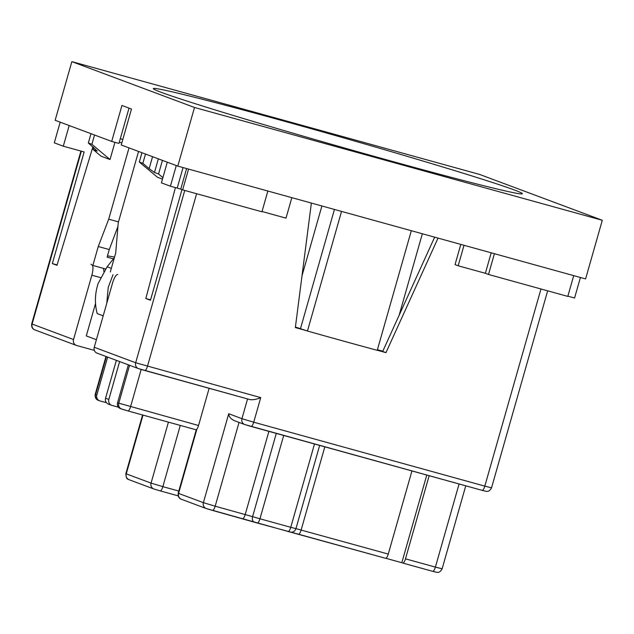<?xml version="1.0" encoding="UTF-8"?>
<svg xmlns="http://www.w3.org/2000/svg" width="634" height="634" viewBox="0 0 634 634"><rect width="100%" height="100%" fill="white"/><g stroke="black" fill="none" stroke-linecap="round" stroke-linejoin="round"><path stroke-width="0.95" d="M341.536 211.415L307.458 331.027A203.672 5.04 15.9 0 0 343.335 341.044A203.672 5.04 15.9 0 0 377.238 350.325L411.315 230.713M107.463 255.914A191.864 4.747 -164.1 0 1 114.54 257.103M113.407 258.878L107.114 257.135L109.27 249.566L117.861 226.647M390.996 161.028A191.864 4.747 -164.1 0 1 153.317 88.609A191.864 4.747 -164.1 0 1 284.698 121.316A191.864 4.747 -164.1 0 1 522.376 193.735A191.864 4.747 -164.1 0 1 390.996 161.028M91.034 264.164A203.672 5.04 15.9 0 0 92.865 265.44L98.254 246.515L108.707 219.174L129.011 147.888M138.553 151.455L118.249 222.74L115.697 253.037L110.308 271.954M307.458 331.027L295.42 327.025M105.521 268.943L92.865 265.44M382.801 351.196L377.42 349.706M300.54 328.436L334.435 209.45M108.707 219.174L118.487 221.884M98.254 246.515L109.27 249.566M120.294 138.711L122.83 139.417M71.856 61.641L194.503 107.471L602.3 220.275L479.653 174.453L71.856 61.641L55.15 120.294L111.703 141.422L118.954 143.427L129.011 108.121M602.3 220.275L585.594 278.92L177.797 166.116L121.245 144.988L131.484 109.04L121.942 105.474L111.703 141.422M177.797 166.116L194.503 107.471M434.647 237.171L382.698 351.426L385.971 352.655L377.262 350.245M306.539 330.679L295.349 327.58L311.365 203.07M438.046 238.107L385.971 352.655M152.564 156.693L149.156 168.644L142.848 163.35L139.306 162.027L157.454 177.251L162.478 179.129M139.306 162.027L141.953 152.723M150.583 299.827L145.828 298.511L175.42 187.593M145.828 298.511L150.464 300.247L181.974 189.606M176.292 165.553L170.411 186.214L161.416 182.854L167.297 162.193M196.611 193.719L147.46 366.278A4.921 1.45 105.5 0 1 144.782 370.51A4.921 1.45 105.5 0 1 144.75 370.494L138.854 368.734A4.921 4.7 -69.5 0 1 138.481 368.616L97.05 353.138A4.921 4.7 110.5 0 1 94.244 347.273L112.567 282.946A9.843 2.901 105.5 0 1 117.758 274.451M128.345 364.827L117.559 402.709A4.921 4.7 110.5 0 0 120.365 408.573L127.894 410.927A4.921 1.45 105.5 0 1 127.862 410.911L121.966 409.152M464.009 245.295L458.176 265.773L455.046 264.6L460.799 244.399M262.024 211.51L285.997 218.144L291.83 197.665M188.567 169.096L182.655 189.859L261.945 211.796L267.857 191.032M494.409 253.703L488.497 274.467L567.795 296.403L573.707 275.639M458.176 265.773L485.367 273.294L491.199 252.815M580.427 277.494L574.578 298.012L567.858 296.157M426.785 475.048L401.821 562.699L385.884 558.292M429.163 475.706L405.483 558.831A4.921 1.45 105.5 0 1 402.812 563.063A4.921 1.45 105.5 0 1 402.772 563.055L401.821 562.699M298.503 534.208L385.559 558.292A4.921 1.45 -74.5 0 0 385.591 558.3A4.921 1.45 -74.5 0 0 388.27 554.068L411.941 470.943M162.431 160.378L158.555 173.993L154.466 172.464L158.341 158.849M142.848 163.35L145.495 154.054M186.61 168.557L180.745 189.146L182.655 189.859M180.745 189.146L177.211 188.092L183.052 167.574M170.411 186.214L177.211 188.092M94.244 347.273L135.668 362.751L260.733 397.613C256.936 399.285 253.418 399.967 250.176 399.658L144.821 370.518M184.756 190.446L135.668 362.751A4.921 4.7 -69.5 0 0 138.481 368.616L250.176 399.658M485.367 273.294L488.497 274.467M103.833 271.447A9.843 2.901 -74.5 0 0 103.318 268.333M92.358 265.186A9.843 2.901 105.5 0 1 91.851 275.204L100.481 277.589M94.355 350.396L76.714 345.514A4.921 4.7 -69.5 0 1 73.528 339.531L91.851 275.204M106.393 402.638L100.029 400.95A4.921 4.7 -69.5 0 1 96.844 394.966L107.637 357.085M96.4 339.697L86.287 335.917L95.528 303.488M119.335 142.079L121.807 143.007M114.928 142.317L110.023 159.538L91.882 144.306L94.529 135.01M69.177 125.54L63.297 146.192L84.14 151.954L52.345 263.586L57.1 264.901M60.182 122.18L54.302 142.832L63.297 146.192M52.345 263.586L56.973 265.313L92.905 146.819M276.289 433.418L252.586 516.647L215.18 506.194A4.921 1.45 105.5 0 1 212.509 510.425A4.921 1.45 105.5 0 1 212.469 510.41L206.573 508.65A4.921 4.7 -69.5 0 1 203.395 502.667L178.59 493.403L196.912 429.075A4.921 1.45 -74.5 0 0 198.537 425.493L209.133 388.309M118.36 407.186L112.02 405.435A4.921 4.7 -69.5 0 1 108.834 399.452L119.628 361.57M158.555 173.993L162.898 177.639M149.156 168.644L154.466 172.464M247.569 398.937L241.942 418.686L228.723 413.74C228.858 416.593 230.705 418.884 234.263 420.611M110.023 159.538L101.036 156.178L93.143 149.553L93.729 147.508M90.987 133.687L88.332 142.983L91.882 144.306M88.332 142.983L97.232 151.082L93.143 149.553M196.912 429.075L196.247 429.828L127.933 410.935M108.834 399.452L105.561 398.231A4.921 4.7 110.5 0 0 108.374 404.088L111.647 405.308M105.561 398.231L116.355 360.35M114.382 257.642L107.114 266.803L98.119 283.572C94.862 293.716 94.561 303.718 97.2 313.592L103.199 315.835M106.766 303.298L108.232 287.353L113.034 274.649M422.347 233.764L399.119 315.312M321.898 205.979L302.014 275.774M260.733 397.613L253.727 422.204L484.812 486.127L540.976 288.977M257.317 523.026L298.432 534.193A4.921 1.45 105.5 0 0 298.463 534.2A4.921 1.45 105.5 0 0 301.142 529.969L324.822 446.843M212.541 510.433L257.245 523.01A4.921 1.45 105.5 0 0 257.277 523.018A4.921 1.45 105.5 0 0 259.956 518.786L290.76 527.314A4.921 1.45 105.5 0 1 288.09 531.546A4.921 1.45 105.5 0 1 288.05 531.53M160.212 490.882L178.17 495.851L160.172 490.874A4.921 1.45 105.5 0 1 160.14 490.859L154.244 489.099M402.844 563.079L432.681 571.329A4.921 1.45 105.5 0 0 432.713 571.337L402.812 563.063M129.574 365.287L118.78 403.169L117.559 402.709M198.537 425.493L118.78 403.169A4.921 4.7 110.5 0 0 121.593 409.025M245.128 424.669L251.016 426.428A4.921 1.45 -74.5 0 0 251.056 426.436A4.921 1.45 -74.5 0 0 253.727 422.204L241.942 418.686A4.921 4.7 110.5 0 0 244.748 424.542L482.141 490.359A4.921 1.45 105.5 0 1 482.102 490.351L251.088 426.444M484.812 486.127A4.921 1.45 105.5 0 1 482.141 490.359L486.199 491.35C486.31 491.128 489.076 492.626 491.548 487.808L484.812 486.127M459.071 483.98L435.392 567.105L405.483 558.831M388.27 554.068L295.951 528.637A4.921 4.795 99.7 0 1 290.515 532.148L385.591 558.3M314.496 443.99L290.76 527.314L295.951 528.637L319.655 445.417M283.683 435.463L259.956 518.786L252.586 516.647A4.921 3.344 107.2 0 0 254.369 522.178A4.921 3.344 107.2 0 0 254.48 522.202M268.895 431.374L245.215 514.499A4.921 1.45 105.5 0 1 242.537 518.731A4.921 1.45 105.5 0 1 242.505 518.723M178.59 493.403A4.921 4.7 110.5 0 0 181.395 499.259C181.609 499.22 177.56 498.681 178.186 493.212L178.59 493.403M178.804 491.057L162.851 486.643A4.921 1.45 105.5 0 1 160.172 490.874L153.872 488.98A4.921 4.7 110.5 0 1 151.058 483.116L162.851 486.643L180.286 425.414M168.43 422.133L151.058 483.116L126.261 473.852L142.991 415.104M153.872 488.98L129.067 479.708A4.921 4.7 -69.5 0 1 126.261 473.852L125.857 473.661L142.571 414.985M435.392 567.105A4.921 1.45 105.5 0 1 432.713 571.337L436.771 572.328C436.881 572.106 439.647 573.604 442.128 568.785L435.392 567.105M228.723 413.74L203.395 502.667L215.18 506.194L239.042 422.41M178.186 493.212L196.247 429.828L127.894 410.927A4.921 1.45 105.5 0 0 130.572 406.695L141.176 369.471M80.922 151.066L31.7 323.871L32.104 324.053L81.342 151.185M76.342 345.395L34.91 329.918A4.921 4.7 -69.5 0 1 32.104 324.053L73.528 339.531M96.844 394.966L95.615 394.514L106.409 356.633M99.649 400.831L98.428 400.371A4.921 4.7 -69.5 0 1 95.615 394.514L95.219 394.324L105.997 356.474M111.322 268.38L107.114 266.803M547.657 290.832L491.548 487.808M181.395 499.259L206.201 508.531L290.515 532.148M244.748 424.542L233.819 420.461M465.752 485.834L442.128 568.785M34.91 329.918C35.116 329.878 31.074 329.339 31.7 323.871M129.067 479.708C128.512 478.591 126.301 480.937 125.857 473.661M98.428 400.371C98.635 400.331 94.593 399.792 95.219 394.324"/></g></svg>
